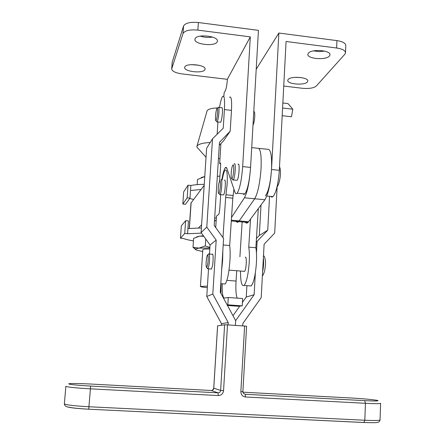 <?xml version="1.0" encoding="UTF-8"?>
<svg xmlns="http://www.w3.org/2000/svg" width="445" height="445" viewBox="0 0 445 445"><rect width="100%" height="100%" fill="white"/><g stroke="black" fill="none" stroke-linecap="round" stroke-linejoin="round"><path stroke-width="0.67" d="M231.289 220.959L238.676 221.616L254.69 198.765C257.855 193.191 259.986 183.084 261.065 168.449C261.577 154.448 260.397 147.712 257.538 148.241C260.397 147.712 261.577 154.448 261.065 168.449C259.986 183.084 257.855 193.191 254.685 198.765L238.676 221.616C237.53 222.745 236.545 222.4 235.733 220.587M244.895 221.41C245.773 223.223 246.819 223.574 248.032 222.456L264.909 199.733C268.246 194.187 270.449 184.113 271.517 169.512C271.984 155.539 270.699 148.802 267.668 149.309L258.862 148.38M250.568 167.348L250.568 167.387C249.473 182.049 247.426 192.19 244.422 197.791L231.522 217.483M216.231 219.941L214.468 221.243M190.966 203.098L204.188 185.309M217.316 176.381L219.991 176.042M216.37 217.939L214.668 218.083M201.602 224.786L198.492 227.968M207.426 286.124L200.428 286.441C200.617 286.847 202.914 287.253 207.331 287.659M202.809 249.756L202.914 249.562C203.677 249.1 205.968 248.911 209.801 248.983M218.451 158.509L219.958 158.648M198.993 149.425L196.84 147.017L197.046 146.066C198.409 144.108 202.803 142.906 210.229 142.467M196.929 146.322L207.103 110.772C208.293 109.047 211.826 108.096 217.7 107.918M189.993 198.108L185.532 204.283L182.828 204.033L187.178 197.847L189.993 198.108L190.51 190.51L201.029 189.503M190.51 190.51L190.855 185.459C194.465 184.797 198.932 184.414 204.255 184.319M201.39 227.951L187.929 228.596L188.446 220.92L185.615 220.664L181.315 225.927L180.47 238.214L183.19 238.448C185.582 239.332 188.992 240.155 193.43 240.912M203.788 236.312L199.777 236.117L203.448 235.85M196.39 237.001L199.777 236.117L193.603 238.353L193.013 247.225L198.987 248.11L205.279 245.94L205.729 238.998M209.901 247.42L205.279 245.94M195.678 249.69L193.013 247.225M202.697 251.514L196.584 250.146L195.455 249.011L198.987 248.11L209.868 247.971M180.47 238.214L184.742 233.48L185.615 220.664M187.929 228.596L187.579 233.725L184.742 233.48M201.496 233.147L187.579 233.725M187.178 197.847L188.04 185.187L183.668 191.89L182.828 204.033M190.855 185.459L188.04 185.187M193.497 199.499L189.748 198.453M201.218 177.516L204.767 176.548M217.327 176.22L218.139 176.281M218.011 176.292L217.321 176.27M204.761 176.57L197.53 179.502L197.185 184.653M222.862 250.168L222.617 260.675L221.621 270.299M223.184 244.972L229.665 245.518C230.226 249.484 230.299 254.735 229.893 261.265C228.919 273.302 227.345 280.878 225.164 283.999L223.713 283.888M222.2 180.064C223.095 174.829 224.063 171.52 225.103 170.129C226.967 168.916 227.64 173.75 227.111 184.636L225.654 197.485L222.962 237.597M240.506 271.139C240.534 281.857 241.73 286.625 244.094 285.44C246.524 282.353 248.227 274.821 249.189 262.834C249.573 256.326 249.428 251.091 248.744 247.125L255.864 247.726C256.587 251.686 256.759 256.915 256.381 263.418C255.424 275.383 253.678 282.903 251.152 285.974L249.434 285.846M219.691 180.987C221.076 179.018 220.258 192.084 218.918 193.302L218.801 193.397C217.649 194.243 218.328 183.251 219.552 181.21L220.592 166.458C220.714 163.871 220.559 162.72 220.125 163.009L219.646 163.649L220.909 143.602M220.937 179.941C222.583 177.588 221.649 192.974 220.041 194.56L219.396 194.115M223.067 194.877L223.562 194.893C225.209 193.314 226.132 177.939 224.447 180.286M244.433 271.45L244.572 271.35C246.358 270.059 247.031 255.847 245.251 257.216M248.744 247.125L250.524 219.201M242.158 221.933L239.899 256.776M258.311 208.661L255.864 247.726M215.714 227.562L216.493 216.103L218.701 214.362C219.163 213.606 219.507 211.887 219.73 209.195L220.714 194.654M242.208 305.865L242.675 298.539L228.291 297.482L227.807 304.831L242.208 305.865L237.886 306.227L227.462 305.481M227.807 304.831L227.145 304.897M220.97 293.483L221.043 283.682M237.207 298.139C235.967 295.041 235.583 289.345 236.05 281.056L236.712 270.838M222.211 283.771C222.022 292.849 222.734 297.616 224.347 298.078L228.291 297.482M233.948 189.231L232.802 198.159L229.665 245.518M208.666 253.973C209.729 252.376 209.856 260.653 208.833 265.832L207.915 268.78L207.326 268.38M211.03 269.025L211.486 269.064L212.426 266.116C213.461 260.948 213.311 252.671 212.22 254.267L209.117 254.012M207.548 265.02L206.664 267.606C205.868 266.583 205.863 263.24 206.647 257.583L207.292 255.246C208.26 253.127 208.46 260.381 207.548 265.02M217.555 112.718C217.188 117.068 216.659 119.733 215.964 120.706C215.502 120.779 215.352 119.288 215.519 116.245C215.797 112.674 216.242 110.121 216.865 108.597C217.494 107.684 217.722 109.058 217.555 112.718M218.234 107.362C218.884 106.8 219.112 108.519 218.918 112.507C218.534 117.235 217.944 120.356 217.154 121.874L216.57 121.463M218.706 107.412L221.693 107.751C222.367 107.195 222.606 108.914 222.411 112.902C222.033 117.625 221.438 120.74 220.62 122.258L220.136 122.203M256.465 252.966L257.11 241.335L267.729 230.198L269.559 196.295M229.487 97.277C231.278 95.825 231.945 100.192 231.483 110.377L230.198 131.18L219.48 142.311L214.201 225.47L223.585 238.459L220.269 292.193L235.666 320.645L235.383 325.417L235.666 320.645L254.134 294.712L255.347 272.963M277.146 186.55L274.687 233.085L264.113 244.216L261.193 297.633L242.809 323.565L242.67 325.907M232.969 315.661L239.822 306.065M242.425 302.411L246.252 297.06L246.903 285.651M256.442 238.47L259.329 235.45L261.02 205M219.29 145.287L223.551 140.854L230.198 131.18M208.533 268.83L206.769 296.459L221.46 323.649L221.36 325.262M219.491 107.501C220.481 101.738 221.51 98.067 222.578 96.482C224.286 95.013 224.892 99.38 224.408 109.576L223.24 128.199L212.504 138.834L206.625 148.213L201.09 232.579L210.057 244.989L209.478 254.039M217.922 121.958L217.138 134.245M212.504 138.834L206.792 227.122L216.192 240.133L212.799 294.062L228.218 322.569L228.074 324.922M224.619 324.783L217.622 325.818L213.767 388.196L220.642 390.421L224.619 324.783L227.506 324.883L223.551 390.693L220.642 390.421C220.397 391.962 219.524 392.768 218.011 392.84L211.258 390.493L90.229 384.007C77.513 383.384 70.332 383.329 68.68 383.851C69.848 384.541 77.169 385.275 90.635 386.071L218.011 392.84L218.273 395.555C221.31 395.399 223.067 393.781 223.551 390.693M242.837 391.611L240.862 391.622L244.611 326.04L227.506 324.883M244.611 326.04L246.597 326.252L242.881 391.633L243.22 393.135L245.145 394.287L364.678 400.639C376.108 401.179 380.197 401.067 376.948 400.311C371.403 399.443 362.758 398.67 351.027 397.986L242.903 392.19M267.729 230.198L259.329 235.45M257.11 241.335L256.231 241.863M254.134 294.712L246.252 297.06M228.218 322.569L221.46 323.649M206.792 227.122L201.09 232.579M216.192 240.133L210.057 244.989M212.799 294.062L206.769 296.459M252.994 125.173C253.856 123.437 254.434 120.584 254.729 116.629C254.874 112.874 254.557 111.228 253.772 111.689M198.943 65.254L191.261 64.636M204.95 69.542C203.565 73.82 183.702 71.734 184.681 67.395L184.753 67.1C185.776 62.717 206.213 64.82 205.056 69.175L204.95 69.542M212.554 37.074C208.399 37.725 204.305 37.408 200.272 36.123M217.227 41.719C215.508 46.87 193.809 44.522 194.96 39.288L195.055 38.899C196.345 33.609 218.734 35.967 217.366 41.229L217.227 41.719M301.076 77.552L294.785 77.347M307.412 81.925C304.708 85.713 286.63 84.177 287.77 80.245L288.076 79.588C290.457 75.717 309.069 77.246 307.773 81.201L307.412 81.925M324.661 51.114L319.043 51.587L313.486 50.891M329.445 55.97C326.168 60.492 306.56 58.84 307.907 54.145L308.307 53.289C311.211 48.655 331.464 50.285 329.929 55.024L329.445 55.97M232.835 165.106C234.493 162.77 233.631 177.066 232.017 178.567L231.867 178.695C230.499 179.68 231.2 167.826 232.652 165.395L232.835 165.106M234.192 163.966C236.167 161.179 235.188 178 233.252 179.941L232.407 179.352M238.025 164.355C240.05 161.574 239.082 178.384 237.096 180.32L236.429 180.253M283.743 86.052L302.372 88.277C309.086 88.855 313.747 88.093 316.356 86.002L344.853 54.223L345.487 53.038C345.559 50.63 342.606 48.956 336.62 48.01L286.074 41.491L279.327 170.313C278.303 183.768 276.2 192.535 273.019 196.629L271.812 197.152L270.744 196.412M336.62 48.01L336.943 40.612L278.859 33.03L271.517 169.523C270.488 182.995 268.441 191.789 265.376 195.895M256.214 69.225L278.859 33.03M336.943 40.612C342.917 41.569 345.865 43.282 345.793 45.74L345.509 52.482M223.868 96.632L224.102 92.877L225.393 90.563C226.266 88.594 226.889 85.212 227.267 80.412L227.334 79.321L181.916 73.898C175.447 72.93 172.048 71.267 171.703 68.897L183.012 33.536C184.786 30.549 189.731 29.409 197.847 30.115L250.307 36.879L242.664 166.602C241.607 180.153 239.766 189.019 237.135 193.197C236.251 194.176 235.522 193.836 234.943 192.173L226.95 168.599C226.488 167.292 225.927 167.025 225.259 167.81C224.002 169.517 222.856 173.589 221.81 180.025M250.307 36.879L227.334 79.321M242.953 193.753L243.843 194.482L244.872 193.937C247.62 189.781 249.517 180.931 250.568 167.403L258.445 30.366L198.37 22.523C190.265 21.816 185.32 22.984 183.54 26.038L172.182 62.328M220.581 163.743L219.646 163.649M282.853 102.99L287.971 103.579L292.81 109.203L282.592 108.029M292.81 109.203L291.481 116.751L282.186 115.7M251.703 147.623L257.538 148.241M231.344 220.192L248.644 221.744M244.422 197.791L264.909 199.733M189.381 228.435L191.122 202.653M236.05 281.056L226.889 280.35M225.96 194.788L233.113 195.466M225.654 197.485L232.802 198.159M224.408 109.576L231.483 110.377M218.273 395.555L90.441 388.83C75.394 387.951 67.206 387.111 65.882 386.293L64.364 403.782C65.665 404.911 73.864 405.901 88.961 406.758L364.822 420.252L365.434 403.298L245.501 396.984L245.145 394.287M66.839 406.674C69.081 407.681 76.373 408.521 88.722 409.205L363.888 422.528L364.822 420.252C375.029 420.697 380.108 420.553 380.052 419.813L380.603 403.398M380.608 403.265C380.67 403.782 375.613 403.793 365.434 403.298L364.678 400.639M90.635 386.071L88.733 409.172C80.117 408.76 73.397 408.087 68.563 407.158C65.838 406.708 64.436 405.584 64.364 403.782M240.862 391.622C240.984 394.732 242.531 396.517 245.501 396.984M88.722 409.205L364.093 422.505C371.97 422.767 376.214 422.75 376.832 422.461C378.656 422.394 379.73 421.571 380.058 419.991M211.225 390.493L211.258 390.493C212.699 390.426 213.533 389.659 213.767 388.196L213.772 388.162M263.362 257.928C263.852 262.188 263.601 266.789 262.611 271.734M279.327 170.313L271.517 169.523M197.847 30.115L198.37 22.523M250.568 167.403L242.664 166.602M220.431 163.07L220.103 163.037M183.012 33.536L183.54 26.038M171.764 68.619L172.254 61.922M238.676 221.616L248.032 222.456M189.253 228.446L190.972 202.987M195.455 249.011L193.247 247.503M206.029 157.285L196.84 147.017M200.428 286.441L202.814 249.701M220.041 194.56L223.562 194.893M218.801 193.397L219.88 194.693M244.094 285.44L251.152 285.974M220.798 283.665L225.164 283.999M253.767 111.712L254.345 111.773L253.767 111.712M228.997 270.121L244.572 271.35M262.4 275.577C262.772 275.933 263.501 274.454 264.575 271.15C265.426 266.449 265.704 263.051 265.415 260.954C264.986 257.694 264.341 255.942 263.485 255.703M207.915 268.78L211.486 269.064M206.664 267.606L207.776 268.902M215.964 120.706L217.01 122.013M217.154 121.874L220.62 122.258M217.271 108.269L218.083 107.607M217.588 325.829L213.739 388.179L212.532 390.193M207.654 254.941L208.516 254.206M279.516 166.68C282.152 173.01 278.687 186.249 277.09 186.6M233.252 179.941L237.096 180.32M231.867 178.695L233.041 180.119M273.019 196.629L266.783 196.034M244.872 193.937L237.135 193.197M226.672 167.949L225.259 167.81M220.414 163.042L220.125 163.009M171.703 68.897L172.193 62.205M329.929 55.024L329.951 54.579M307.773 81.201L307.79 80.89"/></g></svg>
